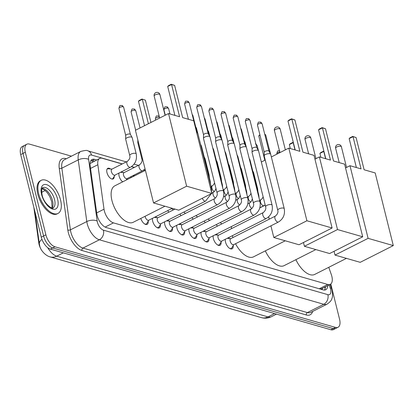 <?xml version="1.0" encoding="UTF-8"?>
<svg xmlns="http://www.w3.org/2000/svg" width="414" height="414" viewBox="0 0 414 414"><rect width="100%" height="100%" fill="white"/><g stroke="black" fill="none" stroke-linecap="round" stroke-linejoin="round"><path stroke-width="0.62" d="M131.005 177.637A5.941 2.945 -116.8 0 1 131.16 176.535M133.613 175.293A5.941 2.945 -116.8 0 1 134.591 175.821M122.704 181.839A5.941 2.945 -116.8 0 1 119.113 176.105A5.941 2.945 -116.8 0 1 119.02 173.047M121.473 171.805A5.941 2.945 -116.8 0 1 122.611 172.452M114.228 176.39A5.941 2.945 -116.8 0 1 113.157 178.926A5.941 2.945 -116.8 0 1 106.972 172.617A5.941 2.945 -116.8 0 1 107.795 168.322A5.941 2.945 -116.8 0 1 110.471 168.964M233.222 245.59A6.319 3.131 -116.8 0 1 232.109 248.798A6.319 3.131 -116.8 0 1 225.526 242.087A6.319 3.131 -116.8 0 1 225.335 239.256M228.44 237.688A6.319 3.131 -116.8 0 1 229.651 238.526M221.081 242.102A6.319 3.131 -116.8 0 1 219.969 245.311A6.319 3.131 -116.8 0 1 213.386 238.599A6.319 3.131 -116.8 0 1 213.189 235.768M216.299 234.2A6.319 3.131 -116.8 0 1 217.505 235.038M208.941 238.609A6.319 3.131 -116.8 0 1 207.828 241.823A6.319 3.131 -116.8 0 1 201.245 235.111A6.319 3.131 -116.8 0 1 201.049 232.28M204.154 230.707A6.319 3.131 -116.8 0 1 205.365 231.55M196.8 235.121A6.319 3.131 -116.8 0 1 195.687 238.329A6.319 3.131 -116.8 0 1 189.105 231.623A6.319 3.131 -116.8 0 1 188.908 228.792M192.013 227.219A6.319 3.131 -116.8 0 1 193.224 228.062M184.654 231.633A6.319 3.131 -116.8 0 1 183.547 234.841A6.319 3.131 -116.8 0 1 176.959 228.13A6.319 3.131 -116.8 0 1 176.768 225.299M179.873 223.731A6.319 3.131 -116.8 0 1 181.084 224.569M172.514 228.145A6.319 3.131 -116.8 0 1 171.401 231.354A6.319 3.131 -116.8 0 1 164.819 224.642A6.319 3.131 -116.8 0 1 164.627 221.811M167.732 220.243A6.319 3.131 -116.8 0 1 168.943 221.081M160.373 224.652A6.319 3.131 -116.8 0 1 159.261 227.866A6.319 3.131 -116.8 0 1 152.678 221.154A6.319 3.131 -116.8 0 1 152.487 218.323M155.592 216.75A6.319 3.131 -116.8 0 1 156.802 217.593M122.135 163.98L102.248 158.267A11.137 5.517 63.2 0 0 99.727 158.396A11.137 5.517 63.2 0 0 97.849 164.725L104.017 209.189A11.137 5.517 63.2 0 0 104.354 210.912A11.137 5.517 63.2 0 0 113.441 222.872L327.769 284.465A11.137 5.517 63.2 0 0 330.289 284.335A11.137 5.517 63.2 0 0 331.298 274.508L328.763 267.315M33.845 207.305L38.787 242.925A10.024 4.968 63.2 0 0 39.092 244.472A10.024 4.968 63.2 0 0 42.187 251.065M330.289 284.335L321.657 288.703A11.137 5.517 -116.8 0 1 321.331 288.843L321.445 288.874A3.71 1.837 63.2 0 0 322.848 288.103M99.727 158.396L90.086 163.551M320.151 289.013L321.331 288.843M145.009 170.552L143.606 170.149M134.276 167.468L131.466 166.661M168.902 212.159A5.941 2.945 -116.8 0 1 167.737 210.607M181.042 215.647A5.941 2.945 -116.8 0 1 179.878 214.095M193.183 219.135A5.941 2.945 -116.8 0 1 192.018 217.583M205.328 222.628A5.941 2.945 -116.8 0 1 204.159 221.071M217.469 226.116A5.941 2.945 -116.8 0 1 216.305 224.564M148.233 221.164A6.319 3.131 -116.8 0 1 147.12 224.372A6.319 3.131 -116.8 0 1 140.77 218.468M330.786 284.014L339.568 319.235A11.137 5.517 -116.8 0 1 338.021 327.283L335.718 328.447A11.137 5.517 -116.8 0 1 333.198 328.576L52.676 247.96A11.137 5.517 -116.8 0 1 43.589 236.001L23.003 153.423A11.137 5.517 -116.8 0 1 24.55 145.376A11.137 5.517 -116.8 0 0 23.003 153.423L43.589 236.001A11.137 5.517 -116.8 0 0 52.676 247.96L333.198 328.576A11.137 5.517 -116.8 0 0 335.718 328.447L333.415 329.611A11.137 5.517 -116.8 0 1 330.9 329.746L50.373 249.124A11.137 5.517 -116.8 0 1 41.286 237.165L20.7 154.588A11.137 5.517 -116.8 0 1 22.247 146.54L26.853 144.212A11.137 5.517 -116.8 0 1 29.368 144.077L71.42 156.166M96.638 159.959L94.563 159.364A11.137 5.517 63.2 0 0 92.048 159.499A11.137 5.517 63.2 0 0 90.164 165.828L96.829 213.862A11.137 5.517 63.2 0 0 97.166 215.58A11.137 5.517 63.2 0 0 106.253 227.54L323.22 289.893A11.137 5.517 63.2 0 0 325.735 289.764A11.137 5.517 63.2 0 0 327.738 285.624M338.021 327.283A11.137 5.517 -116.8 0 1 335.5 327.412L54.979 246.796A11.137 5.517 -116.8 0 1 45.892 234.836L25.306 152.259A11.137 5.517 -116.8 0 1 26.853 144.212M325.435 286.793A11.137 5.517 -116.8 0 1 324.447 290.069M91.033 160.353A11.137 5.517 -116.8 0 1 92.26 160.528L94.335 161.124M60.568 200.04A18.563 9.196 -116.8 0 1 57.991 213.453A18.563 9.196 -116.8 0 1 38.652 193.742A18.563 9.196 -116.8 0 1 41.229 180.328A18.563 9.196 -116.8 0 1 60.568 200.04M57.991 213.453L57.127 213.893A18.563 9.196 -116.8 0 1 37.788 194.176A18.563 9.196 -116.8 0 1 40.365 180.763L41.229 180.328M164.969 206.224L133.225 222.282A20.421 10.117 -116.8 0 1 111.956 200.599A20.421 10.117 -116.8 0 1 114.787 185.845L145.412 170.345M182.657 117.617L174.625 85.393L171.556 84.513L179.588 116.738L168.524 113.555L186.631 186.196L211.833 193.436L193.726 120.8L182.657 117.617M174.625 85.393L171.251 84.254L171.556 84.513L167.701 86.464L174.91 115.392M211.833 193.436L178.744 210.183L153.542 202.938L135.43 130.296L168.524 113.555M153.542 202.938L186.631 186.196M171.251 84.254L168.545 85.626L167.701 86.464M144.553 125.68L138.462 101.254L139.311 100.416L142.012 99.049L145.386 100.183L150.939 122.451M148.409 123.729L142.318 99.303L138.462 101.254M145.386 100.183L142.012 99.049M285.246 240.788L253.503 256.851A20.421 10.117 -116.8 0 1 235.53 243.732M232.916 237.564A20.421 10.117 -116.8 0 1 232.368 235.701M231.379 228.709A20.421 10.117 -116.8 0 1 231.529 226.489M302.934 152.181L294.897 119.956L291.829 119.077L299.865 151.301L288.796 148.119L306.909 220.76L332.111 228L313.998 155.364L302.934 152.181M294.897 119.956L291.523 118.823L291.829 119.077L287.973 121.028L295.187 149.956M261.343 162.009L265.234 160.042M271.351 156.947L288.796 148.119M332.111 228L299.017 244.746L273.814 237.501L306.909 220.76M268.665 216.853L269.245 219.182M270.906 225.832L273.814 237.501M291.523 118.823L288.822 120.189L287.973 121.028M264.825 160.249L258.734 135.818L259.904 134.819M259.992 135.181L258.734 135.818M264.763 134.364L265.659 134.752L270.389 153.703M265.659 134.752L264.8 134.503M315.841 249.58L284.097 265.643A20.421 10.117 -116.8 0 1 265.307 250.874M333.529 160.974L325.492 128.749L322.423 127.869L330.46 160.094L319.391 156.911L337.503 229.553L362.705 236.792L344.593 164.156L333.529 160.974M325.492 128.749L322.118 127.615L322.423 127.869L318.568 129.82L325.782 158.748M314.945 159.162L319.391 156.911M362.705 236.792L329.611 253.539L304.409 246.294L337.503 229.553M303.462 242.495L304.409 246.294M322.118 127.615L319.417 128.982L318.568 129.82M290.317 148.559L289.329 144.61L290.178 143.777L292.884 142.406L293.335 142.535M294.991 149.899L293.19 142.659L289.329 144.61M293.381 142.716L292.884 142.406M346.435 258.372L314.692 274.435A20.421 10.117 -116.8 0 1 295.901 259.666M364.123 169.766L356.087 137.541L353.018 136.661L361.055 168.886L349.985 165.703L368.098 238.345L393.3 245.59L375.187 172.948L364.123 169.766M356.087 137.541L352.712 136.408L353.018 136.661L349.162 138.612L356.376 167.541M345.54 167.955L349.985 165.703M393.3 245.59L360.206 262.331L335.004 255.086L368.098 238.345M334.057 251.288L335.004 255.086M352.712 136.408L350.011 137.774L349.162 138.612M320.912 157.351L319.924 153.403L320.772 152.569L323.479 151.198L323.929 151.327M325.585 158.691L323.784 151.452L319.924 153.403M323.976 151.508L323.479 151.198M144.646 223.953A5.568 2.758 63.2 0 0 146.204 223.995A5.568 2.758 63.2 0 0 146.804 223.436L148.869 220.15M145.086 216.284A3.343 1.656 63.2 0 0 145.174 216.713A3.343 1.656 63.2 0 0 148.652 220.264L172.26 208.32M156.787 227.446A5.568 2.758 63.2 0 0 158.35 227.483A5.568 2.758 63.2 0 0 158.945 226.924L161.01 223.643M174.962 209.096L157.775 217.785A3.343 1.656 63.2 0 0 157.315 220.201A3.343 1.656 63.2 0 0 160.792 223.751L205.572 201.095A3.343 1.656 63.2 0 1 204.935 201.163A3.343 1.656 63.2 0 1 202.317 198.254M196.702 132.744A3.343 1.211 -14 0 1 197.183 132.832A3.343 1.211 -14 0 1 197.794 133.225A3.343 1.211 -14 0 1 197.835 133.334L211.383 187.682L211.575 192.391M152.647 218.24A5.568 2.758 63.2 0 0 152.424 218.83M168.928 230.934A5.568 2.758 63.2 0 0 170.49 230.976A5.568 2.758 63.2 0 0 171.085 230.412L173.15 227.131M169.455 223.689A3.343 1.656 63.2 0 0 172.938 227.239L217.712 204.583A3.343 1.656 63.2 0 1 217.081 204.656A3.343 1.656 63.2 0 1 214.229 201.038A3.343 1.656 63.2 0 1 214.695 198.622L169.921 221.278A3.343 1.656 63.2 0 0 169.455 223.689M223.529 191.17A3.343 1.211 -14 0 0 222.996 190.704A3.343 1.211 -14 0 0 222.877 190.668A3.343 1.211 -14 0 0 219.104 191.071A3.343 1.211 -14 0 0 217.045 192.784L203.491 138.442A3.343 1.211 -14 0 1 203.481 138.323A3.343 1.211 -14 0 1 204.764 137.065A3.343 1.211 -14 0 1 209.324 136.32A3.343 1.211 -14 0 1 209.934 136.713A3.343 1.211 -14 0 1 209.976 136.822L223.529 191.17C224.523 197.043 222.587 201.514 217.712 204.583M203.559 134.861A2.412 0.875 -14 0 1 203.548 134.773A2.412 0.875 -14 0 1 204.475 133.867A2.412 0.875 -14 0 1 207.766 133.329A2.412 0.875 -14 0 1 208.206 133.613A2.412 0.875 -14 0 1 208.242 133.691M164.788 221.733A5.568 2.758 63.2 0 0 164.57 222.318M181.068 234.422A5.568 2.758 63.2 0 0 182.631 234.464A5.568 2.758 63.2 0 0 183.226 233.9L185.291 230.619M181.596 227.182A3.343 1.656 63.2 0 0 185.079 230.727L229.853 208.076A3.343 1.656 63.2 0 1 229.221 208.144A3.343 1.656 63.2 0 1 226.37 204.526A3.343 1.656 63.2 0 1 226.836 202.11L182.062 224.766A3.343 1.656 63.2 0 0 181.596 227.182M235.669 194.658A3.343 1.211 -14 0 0 235.136 194.197A3.343 1.211 -14 0 0 235.017 194.156A3.343 1.211 -14 0 0 231.245 194.559A3.343 1.211 -14 0 0 229.185 196.277L215.632 141.93A3.343 1.211 -14 0 1 215.622 141.811A3.343 1.211 -14 0 1 216.905 140.553A3.343 1.211 -14 0 1 221.464 139.813A3.343 1.211 -14 0 1 222.075 140.201A3.343 1.211 -14 0 1 222.116 140.315L235.669 194.658C236.668 200.531 234.728 205.002 229.853 208.076M215.699 138.348A2.412 0.875 -14 0 1 215.689 138.266A2.412 0.875 -14 0 1 216.615 137.355A2.412 0.875 -14 0 1 219.912 136.817A2.412 0.875 -14 0 1 220.351 137.101A2.412 0.875 -14 0 1 220.383 137.179M176.928 225.221A5.568 2.758 63.2 0 0 176.711 225.806M193.209 237.915A5.568 2.758 63.2 0 0 194.771 237.952A5.568 2.758 63.2 0 0 195.372 237.393L197.437 234.107M193.736 230.67A3.343 1.656 63.2 0 0 197.219 234.22L241.993 211.564A3.343 1.656 63.2 0 1 241.362 211.632A3.343 1.656 63.2 0 1 238.516 208.014A3.343 1.656 63.2 0 1 238.976 205.603L194.202 228.254A3.343 1.656 63.2 0 0 193.736 230.67M247.81 198.146A3.343 1.211 -14 0 0 247.277 197.685A3.343 1.211 -14 0 0 247.158 197.644A3.343 1.211 -14 0 0 243.391 198.047A3.343 1.211 -14 0 0 241.326 199.765L227.778 145.417A3.343 1.211 -14 0 1 227.762 145.298A3.343 1.211 -14 0 1 229.046 144.046A3.343 1.211 -14 0 1 233.61 143.301A3.343 1.211 -14 0 1 234.215 143.694A3.343 1.211 -14 0 1 234.262 143.803L247.81 198.146C248.809 204.019 246.868 208.49 241.993 211.564M227.84 141.836A2.412 0.875 -14 0 1 227.829 141.754A2.412 0.875 -14 0 1 228.756 140.843A2.412 0.875 -14 0 1 232.052 140.31A2.412 0.875 -14 0 1 232.492 140.589A2.412 0.875 -14 0 1 232.523 140.672M189.069 228.709A5.568 2.758 63.2 0 0 188.851 229.294M205.354 241.403A5.568 2.758 63.2 0 0 206.912 241.44A5.568 2.758 63.2 0 0 207.512 240.881L209.577 237.6M205.882 234.158A3.343 1.656 63.2 0 0 209.36 237.708L254.134 215.052A3.343 1.656 63.2 0 1 253.503 215.12A3.343 1.656 63.2 0 1 250.656 211.502A3.343 1.656 63.2 0 1 251.117 209.091L206.343 231.747A3.343 1.656 63.2 0 0 205.882 234.158M259.951 201.639A3.343 1.211 -14 0 0 259.418 201.173A3.343 1.211 -14 0 0 259.299 201.137A3.343 1.211 -14 0 0 255.531 201.54A3.343 1.211 -14 0 0 253.466 203.253L239.918 148.911A3.343 1.211 -14 0 1 239.903 148.792A3.343 1.211 -14 0 1 241.186 147.534A3.343 1.211 -14 0 1 245.75 146.789A3.343 1.211 -14 0 1 246.356 147.182A3.343 1.211 -14 0 1 246.402 147.291L259.951 201.639C260.949 207.507 259.009 211.978 254.134 215.052M239.98 145.33A2.412 0.875 -14 0 1 239.97 145.242A2.412 0.875 -14 0 1 240.896 144.336A2.412 0.875 -14 0 1 244.193 143.798A2.412 0.875 -14 0 1 244.633 144.077A2.412 0.875 -14 0 1 244.664 144.16M201.209 232.197A5.568 2.758 63.2 0 0 200.992 232.787M217.495 244.891A5.568 2.758 63.2 0 0 219.053 244.933A5.568 2.758 63.2 0 0 219.653 244.369L221.718 241.088M218.023 237.646A3.343 1.656 63.2 0 0 221.5 241.196L266.28 218.54A3.343 1.656 63.2 0 1 265.643 218.613A3.343 1.656 63.2 0 1 262.797 214.995A3.343 1.656 63.2 0 1 263.263 212.579L218.483 235.235A3.343 1.656 63.2 0 0 218.023 237.646M272.091 205.127A3.343 1.211 -14 0 0 271.558 204.661A3.343 1.211 -14 0 0 271.439 204.625A3.343 1.211 -14 0 0 267.672 205.028A3.343 1.211 -14 0 0 265.607 206.741L252.059 152.399A3.343 1.211 -14 0 1 252.043 152.28A3.343 1.211 -14 0 1 253.327 151.022A3.343 1.211 -14 0 1 257.891 150.277A3.343 1.211 -14 0 1 258.496 150.67A3.343 1.211 -14 0 1 258.543 150.779L272.091 205.127C273.09 211 271.149 215.471 266.28 218.54M252.121 148.817A2.412 0.875 -14 0 1 252.11 148.729A2.412 0.875 -14 0 1 253.037 147.824A2.412 0.875 -14 0 1 256.333 147.286A2.412 0.875 -14 0 1 256.773 147.57A2.412 0.875 -14 0 1 256.804 147.648M213.35 235.69A5.568 2.758 63.2 0 0 213.132 236.275M229.635 248.379A5.568 2.758 63.2 0 0 231.198 248.421A5.568 2.758 63.2 0 0 231.793 247.857L233.858 244.576M230.163 241.139A3.343 1.656 63.2 0 0 233.646 244.684L278.42 222.033A3.343 1.656 63.2 0 1 277.784 222.101A3.343 1.656 63.2 0 1 274.937 218.483A3.343 1.656 63.2 0 1 275.403 216.067L230.629 238.723A3.343 1.656 63.2 0 0 230.163 241.139M284.232 208.615A3.343 1.211 -14 0 0 283.699 208.154A3.343 1.211 -14 0 0 283.58 208.113A3.343 1.211 -14 0 0 279.812 208.516A3.343 1.211 -14 0 0 277.747 210.234L264.199 155.887A3.343 1.211 -14 0 1 264.189 155.767A3.343 1.211 -14 0 1 265.467 154.51A3.343 1.211 -14 0 1 270.031 153.77A3.343 1.211 -14 0 1 270.642 154.158A3.343 1.211 -14 0 1 270.684 154.272L284.232 208.615C285.23 214.488 283.295 218.959 278.42 222.033M264.261 152.305A2.412 0.875 -14 0 1 264.256 152.223A2.412 0.875 -14 0 1 265.183 151.312A2.412 0.875 -14 0 1 268.474 150.774A2.412 0.875 -14 0 1 268.914 151.058A2.412 0.875 -14 0 1 268.945 151.136M225.495 239.178A5.568 2.758 63.2 0 0 225.273 239.763M171.794 208.552A3.343 1.656 63.2 0 0 173.352 209.908M200.868 145.49A3.343 1.211 -14 0 1 201.385 145.852A3.343 1.211 -14 0 1 201.432 145.966L210.224 181.244L210.56 184.365M183.935 212.04A3.343 1.656 63.2 0 0 185.493 213.396M213.008 148.978A3.343 1.211 -14 0 1 213.526 149.345A3.343 1.211 -14 0 1 213.572 149.454L222.365 184.732L222.701 187.858M196.076 215.534A3.343 1.656 63.2 0 0 197.633 216.884M225.149 152.471A3.343 1.211 -14 0 1 225.666 152.833A3.343 1.211 -14 0 1 225.713 152.942L234.51 188.225L234.841 191.346M208.221 219.022A3.343 1.656 63.2 0 0 209.774 220.377M237.289 155.959A3.343 1.211 -14 0 1 237.812 156.321A3.343 1.211 -14 0 1 237.853 156.435L246.651 191.713L246.982 194.834M220.362 222.509A3.343 1.656 63.2 0 0 221.92 223.865M249.43 159.447A3.343 1.211 -14 0 1 249.952 159.809A3.343 1.211 -14 0 1 249.994 159.923L258.791 195.201L259.123 198.322M111.94 179.029A5.568 2.758 63.2 0 0 112.417 178.884A5.568 2.758 63.2 0 0 113.012 178.325L115.076 175.039M127.383 161.325L111.847 169.186A3.343 1.656 63.2 0 0 111.382 171.603A3.343 1.656 63.2 0 0 114.864 175.148L130.405 167.287A3.343 1.656 63.2 0 1 129.768 167.359A3.343 1.656 63.2 0 1 126.922 163.737A3.343 1.656 63.2 0 1 127.383 161.325C129.592 159.4 130.379 157.455 129.732 155.488A3.343 1.211 -14 0 1 131.797 153.775A3.343 1.211 -14 0 1 135.564 153.371A3.343 1.211 -14 0 1 135.683 153.408A3.343 1.211 -14 0 1 136.216 153.873L132.149 137.557A3.343 1.211 -14 0 0 132.107 137.448A3.343 1.211 -14 0 0 131.497 137.055A3.343 1.211 -14 0 0 126.938 137.8A3.343 1.211 -14 0 0 125.654 139.057A3.343 1.211 -14 0 0 125.665 139.176L129.732 155.488M125.727 135.595A2.412 0.875 -14 0 1 125.721 135.507A2.412 0.875 -14 0 1 126.648 134.602A2.412 0.875 -14 0 1 129.939 134.064A2.412 0.875 -14 0 1 130.379 134.348A2.412 0.875 -14 0 1 130.41 134.426M112.059 169.078L108.194 168.798A5.568 2.758 63.2 0 0 107.386 168.948A5.568 2.758 63.2 0 0 106.988 169.248M139.528 164.813L123.988 172.674A3.343 1.656 63.2 0 0 123.522 175.091A3.343 1.656 63.2 0 0 127.005 178.641L142.545 170.775A3.343 1.656 63.2 0 1 141.909 170.847A3.343 1.656 63.2 0 1 139.063 167.23A3.343 1.656 63.2 0 1 139.528 164.813C141.733 162.888 142.519 160.942 141.873 158.981A3.343 1.211 -14 0 1 142.359 158.101M141.873 158.981L137.805 142.664A3.343 1.211 -14 0 1 137.795 142.545A3.343 1.211 -14 0 1 138.292 141.785M204.433 158.019A3.343 1.211 -14 0 1 204.956 158.386A3.343 1.211 -14 0 1 204.997 158.495L209.065 174.806L209.401 177.932M216.579 161.512A3.343 1.211 -14 0 1 217.096 161.874A3.343 1.211 -14 0 1 217.138 161.983L221.205 178.299L221.542 181.42M228.719 165A3.343 1.211 -14 0 1 229.237 165.362A3.343 1.211 -14 0 1 229.284 165.471L233.351 181.787L233.682 184.908M240.86 168.488A3.343 1.211 -14 0 1 241.378 168.85A3.343 1.211 -14 0 1 241.424 168.964L245.492 185.275L245.823 188.396M253.001 171.976A3.343 1.211 -14 0 1 253.518 172.343A3.343 1.211 -14 0 1 253.565 172.452L257.632 188.763L257.963 191.889M96.695 212.894L104.017 209.189M38.787 242.925L39.195 242.723M91.68 160.399A11.137 8.787 106 0 1 92.431 162.091M321.445 288.874A11.137 8.787 106 0 1 321.569 289.422M105.115 227.084L113.441 222.872M90.526 168.431L97.849 164.725M319.282 288.76L327.769 284.465M41.959 239.308A12.994 6.427 172.1 0 0 39.361 243.939L34.823 211.243M47.672 247.639A14.852 7.359 63.2 0 0 56.734 256.178L268.003 316.896A14.852 7.359 63.2 0 0 271.361 316.72C268.163 318.273 264.867 318.578 261.482 317.636A12.994 10.257 -74 0 0 268.003 316.896L274.591 313.564M63.321 252.845L56.734 256.178A12.994 10.257 106 0 1 50.213 256.918C45.405 255.78 40.308 250.04 39.682 245.58L39.361 243.939M330.9 329.746L335.5 327.412M50.373 249.124L54.979 246.796M41.286 237.165L45.892 234.836M20.7 154.588L25.306 152.259M41.607 192.344L45.224 190.512M122.285 163.903L91.541 155.069A7.426 3.679 63.2 0 0 88.606 159.374L97.166 221.045A7.426 3.679 63.2 0 0 97.388 222.189A7.426 3.679 63.2 0 0 103.448 230.163L327.867 294.659A7.426 3.679 63.2 0 0 330.574 289.205A7.426 3.679 63.2 0 0 330.217 288.02L329.125 284.925M327.867 294.659A7.426 5.858 -74 0 1 323.784 304.285L99.365 239.789A14.852 7.359 -116.8 0 1 87.25 223.845A14.852 7.359 -116.8 0 1 86.805 221.547L70.401 229.848A14.852 7.359 63.2 0 0 70.851 232.14A14.852 7.359 63.2 0 0 82.96 248.089L307.385 312.58A14.852 7.359 63.2 0 0 310.738 312.404L327.143 304.109A14.852 7.359 -116.8 0 1 323.784 304.285L307.385 312.58A1.858 1.465 106 0 0 306.36 314.987L81.941 250.496A1.858 1.465 106 0 1 82.96 248.089L99.365 239.789A7.426 5.858 -74 0 0 103.448 230.163M327.143 304.109C330.103 302.008 331.692 300.14 331.909 298.504C332.69 297.04 332.727 294.313 332.023 290.317L331.464 288.46A7.426 1.635 160.6 0 0 330.217 288.02M81.941 250.496A16.705 8.28 -116.8 0 1 68.315 232.554A16.705 8.28 -116.8 0 1 67.808 229.972L59.249 168.307A16.705 8.28 -116.8 0 1 65.852 158.614L66.312 158.748M312.684 311.421A16.705 8.28 -116.8 0 1 306.36 314.987M97.166 221.045A7.426 3.674 172.1 0 0 86.805 221.547L78.246 159.882L61.841 168.182L70.401 229.848A1.858 0.916 -7.9 0 1 67.808 229.972M88.606 159.374A7.426 3.674 172.1 0 0 78.246 159.882A14.852 7.359 -116.8 0 1 80.756 151.441L64.351 159.742A14.852 7.359 63.2 0 0 61.841 168.182A1.858 0.916 -7.9 0 1 59.249 168.307M263.144 196.852L262.134 198.72L260.939 199.708A3.343 1.656 63.2 0 0 260.478 202.12A3.343 1.656 63.2 0 0 263.325 205.737A3.343 1.656 63.2 0 0 263.956 205.67L265.146 204.961M145.159 170.475L143.73 170.066M134.426 167.396L131.59 166.578M65.961 158.929A1.858 1.465 106 0 1 65.852 158.614M91.541 155.069A7.426 5.858 -74 0 0 87.835 150.846C87.385 150.127 85.025 150.329 80.756 151.441M92.26 160.528L94.563 159.364M54.565 199.683A11.318 5.605 -116.8 0 1 52.992 207.859C54.363 209.929 44.37 205.463 42.052 194.927C41.441 189.912 41.685 187.495 42.777 187.666A11.318 5.605 -116.8 0 1 54.565 199.683M57.608 199.186A13.543 6.712 -116.8 0 1 52.666 209.137A13.543 6.712 -116.8 0 1 41.617 194.59A13.543 6.712 -116.8 0 1 46.559 184.644A13.543 6.712 -116.8 0 1 57.608 199.186M42.119 188.375A11.318 5.605 -116.8 0 1 52.552 200.702A11.318 5.605 -116.8 0 1 52.035 207.973M155.291 94.832A2.97 1.076 166 0 0 154.163 96.058A2.97 2.97 0 0 1 157.863 92.482A2.97 2.97 0 0 1 159.928 94.62A2.97 1.076 166 0 0 159.349 94.175A2.97 1.076 166 0 0 155.291 94.832M275.564 129.401A2.97 1.076 166 0 0 274.435 130.622A2.97 2.97 0 0 1 278.141 127.046A2.97 2.97 0 0 1 280.2 129.184A2.97 1.076 166 0 0 279.621 128.738A2.97 1.076 166 0 0 275.564 129.401M306.158 138.193A2.97 1.076 166 0 0 305.03 139.414A2.97 2.97 0 0 1 308.735 135.839A2.97 2.97 0 0 1 310.795 137.976A2.97 1.076 166 0 0 310.215 137.531A2.97 1.076 166 0 0 306.158 138.193M336.758 146.986A2.97 1.076 166 0 0 335.625 148.207A2.97 2.97 0 0 1 339.33 144.631A2.97 2.97 0 0 1 341.39 146.768A2.97 1.076 166 0 0 340.81 146.323A2.97 1.076 166 0 0 336.758 146.986M189.286 102.879L187.609 101.145C185.617 101.627 185.736 99.717 184.603 104.049A2.412 0.875 -14 0 1 186.093 102.807A2.412 0.875 -14 0 1 188.815 102.517A2.412 0.875 -14 0 1 189.286 102.879L196.086 130.162M187.609 101.145A2.412 1.904 106 0 1 188.815 102.517M210.255 187.087A3.343 1.211 -14 0 1 210.731 187.18A3.343 1.211 -14 0 1 210.85 187.216A3.343 1.211 -14 0 1 211.383 187.682M201.427 106.367L199.75 104.633C197.757 105.115 197.876 103.205 196.743 107.537A2.412 0.875 -14 0 1 198.234 106.294A2.412 0.875 -14 0 1 200.956 106.005A2.412 0.875 -14 0 1 201.427 106.367L208.232 133.65M199.75 104.633A2.412 1.904 106 0 1 200.956 106.005M213.567 109.855L211.896 108.121C209.898 108.608 210.017 106.693 208.884 111.024A2.412 0.875 -14 0 1 210.374 109.788A2.412 0.875 -14 0 1 213.096 109.493A2.412 0.875 -14 0 1 213.567 109.855L220.372 137.137M211.896 108.121A2.412 1.904 106 0 1 213.096 109.493M225.708 113.348L224.036 111.609C222.039 112.096 222.158 110.181 221.024 114.512A2.412 0.875 -14 0 1 222.515 113.276A2.412 0.875 -14 0 1 225.237 112.986A2.412 0.875 -14 0 1 225.708 113.348L232.513 140.631M224.036 111.609A2.412 1.904 106 0 1 225.237 112.986M237.853 116.836L236.177 115.102C234.179 115.584 234.298 113.674 233.17 118.006A2.412 0.875 -14 0 1 234.66 116.764A2.412 0.875 -14 0 1 237.382 116.474A2.412 0.875 -14 0 1 237.853 116.836L244.653 144.119M236.177 115.102A2.412 1.904 106 0 1 237.382 116.474M249.994 120.324L248.317 118.59C246.32 119.072 246.439 117.162 245.311 121.493A2.412 0.875 -14 0 1 246.801 120.251A2.412 0.875 -14 0 1 249.523 119.962A2.412 0.875 -14 0 1 249.994 120.324L256.794 147.607M248.317 118.59A2.412 1.904 106 0 1 249.523 119.962M262.134 123.812L260.458 122.078C258.465 122.565 258.584 120.65 257.451 124.981A2.412 0.875 -14 0 1 258.941 123.745A2.412 0.875 -14 0 1 261.664 123.45A2.412 0.875 -14 0 1 262.134 123.812L268.934 151.094M260.458 122.078A2.412 1.904 106 0 1 261.664 123.45M168.596 108.53L166.92 106.796C164.927 107.278 165.046 105.368 163.913 109.7A2.412 0.875 -14 0 1 165.403 108.458A2.412 0.875 -14 0 1 168.125 108.168A2.412 0.875 -14 0 1 168.596 108.53L169.952 113.964M166.92 106.796A2.412 1.904 106 0 1 168.125 108.168M192.339 115.128A2.412 0.875 -14 0 1 192.406 115.149A2.412 0.875 -14 0 1 192.877 115.511L196.893 131.611M192.22 114.642A2.412 1.904 106 0 1 192.406 115.149M209.665 180.768A3.343 1.211 -14 0 1 209.691 180.778A3.343 1.211 -14 0 1 210.224 181.244M204.48 118.616A2.412 0.875 -14 0 1 204.552 118.637A2.412 0.875 -14 0 1 205.023 118.999L209.034 135.099M204.361 118.13A2.412 1.904 106 0 1 204.552 118.637M215.953 188.417L214.726 191.201L213.536 192.184A3.343 1.656 63.2 0 0 213.07 194.601A3.343 1.656 63.2 0 0 215.482 198.063M221.806 184.261A3.343 1.211 -14 0 1 221.832 184.271A3.343 1.211 -14 0 1 222.365 184.732M216.62 122.109A2.412 0.875 -14 0 1 216.693 122.125A2.412 0.875 -14 0 1 217.164 122.487L221.174 138.587M216.501 121.618A2.412 1.904 106 0 1 216.693 122.125M228.093 191.905L226.867 194.689L225.677 195.677A3.343 1.656 63.2 0 0 225.211 198.089A3.343 1.656 63.2 0 0 227.622 201.551M233.946 187.749A3.343 1.211 -14 0 1 233.977 187.759A3.343 1.211 -14 0 1 234.51 188.225M228.766 125.597A2.412 0.875 -14 0 1 228.833 125.613A2.412 0.875 -14 0 1 229.304 125.975L233.32 142.08M228.642 125.111A2.412 1.904 106 0 1 228.833 125.613M240.234 195.392L239.007 198.177L237.817 199.165A3.343 1.656 63.2 0 0 237.357 201.577A3.343 1.656 63.2 0 0 239.763 205.044M246.087 191.237A3.343 1.211 -14 0 1 246.118 191.247A3.343 1.211 -14 0 1 246.651 191.713M240.907 129.085A2.412 0.875 -14 0 1 240.974 129.106A2.412 0.875 -14 0 1 241.445 129.468L245.461 145.568M240.782 128.599A2.412 1.904 106 0 1 240.974 129.106M252.374 198.88L251.148 201.67L249.958 202.653A3.343 1.656 63.2 0 0 249.497 205.07A3.343 1.656 63.2 0 0 251.909 208.532M258.227 194.725A3.343 1.211 -14 0 1 258.258 194.735A3.343 1.211 -14 0 1 258.791 195.201M123.626 107.205L121.949 105.466C119.956 105.953 120.07 104.038 118.942 108.37A2.412 0.875 -14 0 1 120.433 107.133A2.412 0.875 -14 0 1 123.155 106.843A2.412 0.875 -14 0 1 123.626 107.205L130.4 134.384M121.949 105.466A2.412 1.904 106 0 1 123.155 106.843M135.766 110.693L134.089 108.96C132.097 109.441 132.216 107.531 131.083 111.863A2.412 0.875 -14 0 1 132.573 110.621A2.412 0.875 -14 0 1 135.295 110.331A2.412 0.875 -14 0 1 135.766 110.693L140.067 127.952M134.089 108.96A2.412 1.904 106 0 1 135.295 110.331M159.23 116.386L158.376 115.936C156.378 116.417 156.497 114.507 155.364 118.839A2.412 0.875 -14 0 1 156.766 117.633A2.412 0.875 -14 0 1 159.452 117.276M158.376 115.936A2.412 1.904 106 0 1 159.297 116.644M195.936 127.76A2.412 0.875 -14 0 1 196.003 127.776A2.412 0.875 -14 0 1 196.474 128.138L197.701 133.06M195.812 127.269A2.412 1.904 106 0 1 196.003 127.776M208.501 174.335A3.343 1.211 -14 0 1 208.532 174.346A3.343 1.211 -14 0 1 209.065 174.806M208.076 131.248A2.412 0.875 -14 0 1 208.144 131.264A2.412 0.875 -14 0 1 208.615 131.626L209.841 136.548M207.952 130.762A2.412 1.904 106 0 1 208.144 131.264M214.576 182.895L213.567 184.763L212.377 185.751A3.343 1.656 63.2 0 0 211.911 188.163A3.343 1.656 63.2 0 0 214.323 191.63M220.646 177.823A3.343 1.211 -14 0 1 220.672 177.834A3.343 1.211 -14 0 1 221.205 178.299M220.217 134.736A2.412 0.875 -14 0 1 220.284 134.757A2.412 0.875 -14 0 1 220.755 135.119L221.982 140.041M220.093 134.25A2.412 1.904 106 0 1 220.284 134.757M226.717 186.383L225.708 188.251L224.517 189.239A3.343 1.656 63.2 0 0 224.052 191.656A3.343 1.656 63.2 0 0 226.463 195.118M232.787 181.311A3.343 1.211 -14 0 1 232.813 181.322A3.343 1.211 -14 0 1 233.351 181.787M232.357 138.224A2.412 0.875 -14 0 1 232.425 138.245A2.412 0.875 -14 0 1 232.896 138.607L234.122 143.529M232.238 137.738A2.412 1.904 106 0 1 232.425 138.245M238.857 189.871L237.848 191.744L236.658 192.727A3.343 1.656 63.2 0 0 236.192 195.144A3.343 1.656 63.2 0 0 238.604 198.606M244.928 184.799A3.343 1.211 -14 0 1 244.959 184.81A3.343 1.211 -14 0 1 245.492 185.275M244.498 141.717A2.412 0.875 -14 0 1 244.57 141.733A2.412 0.875 -14 0 1 245.041 142.095L246.268 147.017M244.379 141.226A2.412 1.904 106 0 1 244.57 141.733M250.998 193.359L249.989 195.232L248.798 196.215A3.343 1.656 63.2 0 0 248.338 198.632A3.343 1.656 63.2 0 0 250.744 202.094M257.068 188.292A3.343 1.211 -14 0 1 257.099 188.303A3.343 1.211 -14 0 1 257.632 188.763M256.178 145.143A2.412 0.875 -14 0 1 256.711 145.221A2.412 0.875 -14 0 1 257.182 145.583L258.408 150.505M255.904 144.031A2.412 1.904 106 0 1 256.711 145.221M269.183 148.869A2.412 0.875 -14 0 1 269.323 149.076L270.549 153.998M279.786 150.831C277.794 151.312 277.913 149.402 276.78 153.734A2.412 0.875 -14 0 1 279.802 152.14M325.15 288.61L324.783 287.119M261.482 317.636L50.213 256.918M271.361 316.72L276.511 314.112M138.411 165.377L134.089 164.135M126.27 161.89L87.835 150.846M331.464 288.46L330.051 284.454M51.76 207.921L52.04 207.01L51.703 201.618L49.82 196.66L47.45 192.914L45.152 190.45L41.995 188.624M159.644 118.047L154.163 96.058M165.082 115.294L159.928 94.62M265.214 205.153L259.801 207.89M279.921 152.611L274.435 130.622M285.355 149.863L280.2 129.184M308.621 153.817L305.03 139.414M315.949 158.655L310.795 137.976M339.216 162.609L335.625 148.207M346.544 167.447L341.39 146.768M146.204 223.995L145.459 224.372M158.35 227.483L157.605 227.86M211.295 193.711L205.572 201.095M157.993 217.676L154.287 217.412M196.065 130.12L197.794 133.225M184.603 104.049L188.396 119.268M170.49 230.976L169.745 231.354M203.548 134.773L203.481 138.323M170.133 221.169L166.428 220.9M217.045 192.784C217.686 194.751 216.905 196.697 214.695 198.622M208.206 133.613L209.934 136.713M196.743 107.537L203.548 134.819M182.631 234.464L181.886 234.841M215.689 138.266L215.622 141.811M182.274 224.657L178.574 224.388M229.185 196.277C229.827 198.239 229.046 200.185 226.836 202.11M220.351 137.101L222.075 140.201M208.884 111.024L215.689 138.307M194.771 237.952L194.026 238.329M227.829 141.754L227.762 145.298M194.42 228.145L190.714 227.876M241.326 199.765C241.967 201.727 241.186 203.672 238.976 205.603M232.492 140.589L234.215 143.694M221.024 114.512L227.829 141.795M206.912 241.44L206.167 241.817M239.97 145.242L239.903 148.792M206.56 231.633L202.855 231.369M253.466 203.253C254.108 205.22 253.327 207.166 251.117 209.091M244.633 144.077L246.356 147.182M233.17 118.006L239.97 145.288M219.053 244.933L218.307 245.311M252.11 148.729L252.043 152.28M218.701 235.126L214.995 234.857M265.607 206.741C266.254 208.708 265.467 210.654 263.263 212.579M256.773 147.57L258.496 150.67M245.311 121.493L252.11 148.776M231.198 248.421L230.453 248.798M264.256 152.223L264.189 155.767M230.841 238.614L227.136 238.345M277.747 210.234C278.394 212.196 277.613 214.141 275.403 216.067M268.914 151.058L270.642 154.158M257.451 124.981L264.251 152.264M163.913 109.7L165.284 115.195M200.609 144.46L201.385 145.852M192.877 115.511L192.127 114.28M211.751 193.09L213.536 192.184M212.749 147.948L213.526 149.345M205.023 118.999L204.268 117.767M223.55 196.753L225.677 195.677M224.89 151.436L225.666 152.833M217.164 122.487L216.408 121.255M235.69 200.241L237.817 199.165M237.036 154.924L237.812 156.321M229.304 125.975L228.554 124.743M247.831 203.729L249.958 202.653M249.176 158.417L249.952 159.809M241.445 129.468L240.694 128.237M112.417 178.884L112.075 179.055M125.721 135.507L125.654 139.057M107.386 168.948L107.05 169.119M136.216 153.873C137.215 159.742 135.274 164.213 130.405 167.287M130.379 134.348L132.107 137.448M118.942 108.37L125.716 135.554M127.222 178.532L126.275 180.028M137.841 139.979L137.795 142.545M124.205 172.566L120.5 172.296M145.066 168.959L142.545 170.775M131.083 111.863L135.652 130.187M134.405 175.914L132.64 175.79M155.364 118.839L155.669 120.06M204.18 156.989L204.956 158.386M196.474 128.138L195.724 126.907M211.068 186.409L212.377 185.751M216.32 160.477L217.096 161.874M208.615 131.626L207.864 130.394M223.208 189.902L224.517 189.239M228.461 163.965L229.237 165.362M220.755 135.119L220.005 133.888M235.354 193.39L236.658 192.727M240.601 167.458L241.378 168.85M232.896 138.607L232.145 137.376M247.494 196.878L248.798 196.215M252.742 170.946L253.518 172.343M245.041 142.095L244.286 140.863M259.837 207.756L263.956 205.67M259.635 200.366L260.939 199.708M257.182 145.583L255.505 143.849M269.323 149.076L269.084 148.476M276.78 153.734L276.883 154.148"/></g></svg>
